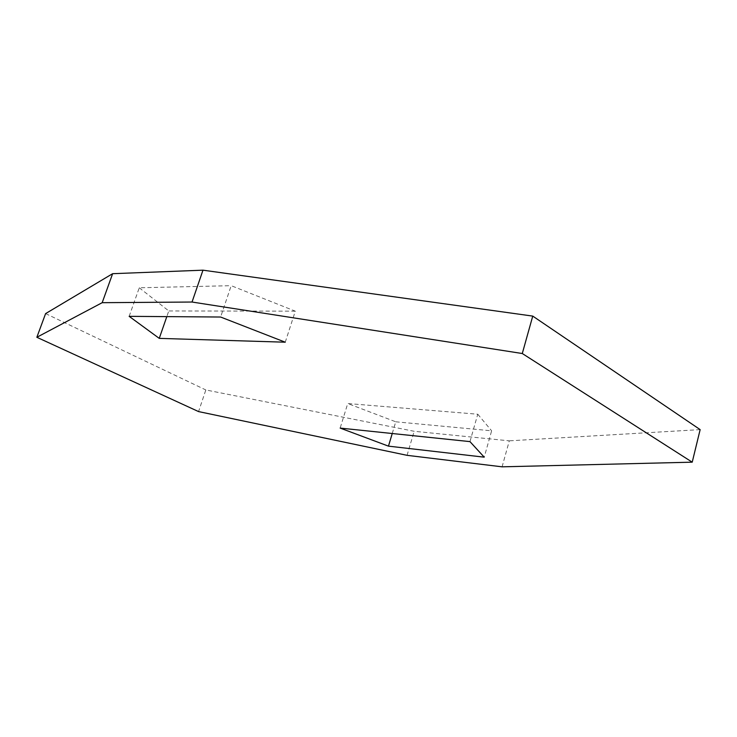 <?xml version="1.0" encoding="UTF-8"?>
<svg xmlns="http://www.w3.org/2000/svg" width="737" height="737" viewBox="0 0 737 737"><rect width="100%" height="100%" fill="white"/><g stroke="black" fill="none" stroke-linecap="round" stroke-linejoin="round"><path stroke-width="0.55" stroke-dasharray="3.69 2.76" d="M502.09 466.825L509.304 440.837L414.166 431.283L205.826 389.956L198.566 411.587M700.15 429.616L509.304 440.837M407.064 455.328L414.166 431.283M45.602 313.603L205.826 389.956M285.256 342.198L295.297 311.171L231.188 285.68L220.612 317.03M129.15 316.339L139.265 287.78L231.188 285.68M139.265 287.78L168.782 310.95L166.811 316.624M295.297 311.171L168.782 310.95M469.966 441.62L477.76 414.212L347.735 403.535L340.153 428.086M392.241 433.522L395.751 421.794L347.735 403.535M395.751 421.794L491.625 430.813L484.218 457.17M477.76 414.212L491.625 430.813"/><path stroke-width="1.11" d="M192.035 302.032L202.979 270.175L532.75 316.099L522.284 353.52L192.035 302.032L102.185 302.686L36.85 337.279L198.566 411.587L407.064 455.328L502.09 466.825L692.218 462.173L522.284 353.52M692.218 462.173L700.15 429.616L532.75 316.099M36.85 337.279L45.602 313.603L112.623 273.694L202.979 270.175M102.185 302.686L112.623 273.694M159.256 338.375L285.256 342.198L220.612 317.03L129.15 316.339L159.256 338.375L166.811 316.624M388.463 446.143L484.218 457.17L469.966 441.62L340.153 428.086L388.463 446.143L392.241 433.522"/></g></svg>
